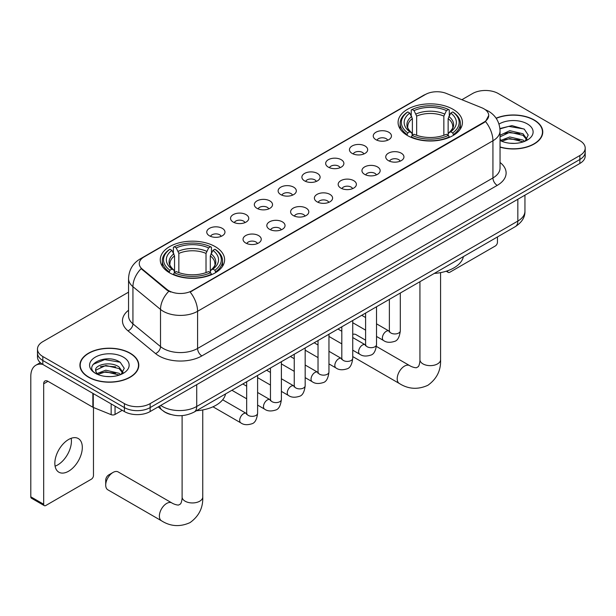 <?xml version="1.0" encoding="UTF-8"?>
<svg xmlns="http://www.w3.org/2000/svg" width="616" height="616" viewBox="0 0 616 616"><rect width="100%" height="100%" fill="white"/><g stroke="black" fill="none" stroke-linecap="round" stroke-linejoin="round"><path stroke-width="0.92" d="M215.184 246.608A32.178 18.58 0 0 0 180.118 242.581A32.178 18.58 0 0 0 160.252 259.744A32.178 18.58 0 0 0 169.677 272.88A32.178 18.58 0 0 0 204.743 276.907A32.178 18.58 0 0 0 224.609 259.744A32.178 18.58 0 0 0 215.184 246.608M453.006 109.294A32.178 18.58 0 0 0 417.941 105.267A32.178 18.58 0 0 0 398.082 122.43A32.178 18.58 0 0 0 407.507 135.566A32.178 18.58 0 0 0 442.573 139.593A32.178 18.58 0 0 0 462.431 122.43A32.178 18.58 0 0 0 453.006 109.294M375.906 139.686A9.109 5.259 180 0 1 374.105 138.192A9.109 5.259 180 0 1 377.115 131.662A9.109 5.259 180 0 1 388.788 132.248A9.109 5.259 180 0 1 390.598 138.192A9.109 5.259 180 0 1 375.906 139.686M387.68 140.225A5.467 3.157 0 0 0 386.209 138.692A5.467 3.157 0 0 0 380.827 137.892A5.467 3.157 0 0 0 377.015 140.225M352.129 153.415A9.109 5.259 180 0 1 350.319 151.929A9.109 5.259 180 0 1 353.338 145.391A9.109 5.259 180 0 1 365.003 145.977A9.109 5.259 180 0 1 366.813 151.929A9.109 5.259 180 0 1 352.129 153.415M363.894 153.962A5.467 3.157 0 0 0 362.431 152.422A5.467 3.157 0 0 0 357.049 151.621A5.467 3.157 0 0 0 353.238 153.962M328.343 167.144A9.109 5.259 180 0 1 326.534 165.658A9.109 5.259 180 0 1 329.552 159.121A9.109 5.259 180 0 1 341.218 159.706A9.109 5.259 180 0 1 343.027 165.658A9.109 5.259 180 0 1 328.343 167.144M340.109 167.691A5.467 3.157 0 0 0 338.646 166.151A5.467 3.157 0 0 0 333.264 165.35A5.467 3.157 0 0 0 329.452 167.691M304.558 180.873A9.109 5.259 180 0 1 302.756 179.387A9.109 5.259 180 0 1 305.767 172.85A9.109 5.259 180 0 1 317.44 173.442A9.109 5.259 180 0 1 319.25 179.387A9.109 5.259 180 0 1 304.558 180.873M316.331 181.42A5.467 3.157 0 0 0 314.861 179.887A5.467 3.157 0 0 0 309.478 179.087A5.467 3.157 0 0 0 305.667 181.42M280.78 194.61A9.109 5.259 180 0 1 278.971 193.116A9.109 5.259 180 0 1 281.989 186.586A9.109 5.259 180 0 1 293.655 187.172A9.109 5.259 180 0 1 295.464 193.116A9.109 5.259 180 0 1 280.78 194.61M292.546 195.149A5.467 3.157 0 0 0 291.083 193.617A5.467 3.157 0 0 0 285.701 192.816A5.467 3.157 0 0 0 281.889 195.149M256.995 208.339A9.109 5.259 180 0 1 255.186 206.853A9.109 5.259 180 0 1 258.204 200.315A9.109 5.259 180 0 1 269.87 200.901A9.109 5.259 180 0 1 271.679 206.853A9.109 5.259 180 0 1 256.995 208.339M268.761 208.886A5.467 3.157 0 0 0 267.298 207.346A5.467 3.157 0 0 0 261.916 206.545A5.467 3.157 0 0 0 258.104 208.886M233.21 222.068A9.109 5.259 180 0 1 231.408 220.582A9.109 5.259 180 0 1 234.419 214.045A9.109 5.259 180 0 1 246.092 214.63A9.109 5.259 180 0 1 247.894 220.582A9.109 5.259 180 0 1 233.21 222.068M244.983 222.615A5.467 3.157 0 0 0 243.513 221.075A5.467 3.157 0 0 0 238.13 220.274A5.467 3.157 0 0 0 234.319 222.615M209.432 235.797A9.109 5.259 180 0 1 207.623 234.311A9.109 5.259 180 0 1 210.641 227.774A9.109 5.259 180 0 1 222.307 228.367A9.109 5.259 180 0 1 224.116 234.311A9.109 5.259 180 0 1 209.432 235.797M221.198 236.344A5.467 3.157 0 0 0 219.735 234.804A5.467 3.157 0 0 0 214.345 234.011A5.467 3.157 0 0 0 210.541 236.344M388.403 160.63A9.109 5.259 180 0 1 386.594 159.136A9.109 5.259 180 0 1 389.612 152.606A9.109 5.259 180 0 1 401.278 153.191A9.109 5.259 180 0 1 403.087 159.136A9.109 5.259 180 0 1 388.403 160.63M400.169 161.169A5.467 3.157 0 0 0 398.706 159.636A5.467 3.157 0 0 0 393.324 158.836A5.467 3.157 0 0 0 389.512 161.169M364.618 174.359A9.109 5.259 180 0 1 362.809 172.873A9.109 5.259 180 0 1 365.827 166.335A9.109 5.259 180 0 1 377.5 166.921A9.109 5.259 180 0 1 379.302 172.873A9.109 5.259 180 0 1 364.618 174.359M376.391 174.906A5.467 3.157 0 0 0 374.921 173.365A5.467 3.157 0 0 0 369.538 172.565A5.467 3.157 0 0 0 365.727 174.906M340.833 188.088A9.109 5.259 180 0 1 339.031 186.602A9.109 5.259 180 0 1 342.042 180.065A9.109 5.259 180 0 1 353.715 180.65A9.109 5.259 180 0 1 355.524 186.602A9.109 5.259 180 0 1 340.833 188.088M352.606 188.635A5.467 3.157 0 0 0 351.135 187.095A5.467 3.157 0 0 0 345.753 186.294A5.467 3.157 0 0 0 341.942 188.635M317.055 201.817A9.109 5.259 180 0 1 315.246 200.331A9.109 5.259 180 0 1 318.264 193.794A9.109 5.259 180 0 1 329.93 194.386A9.109 5.259 180 0 1 331.739 200.331A9.109 5.259 180 0 1 317.055 201.817M328.821 202.364A5.467 3.157 0 0 0 327.358 200.824A5.467 3.157 0 0 0 321.976 200.031A5.467 3.157 0 0 0 318.164 202.364M293.27 215.546A9.109 5.259 180 0 1 291.46 214.06A9.109 5.259 180 0 1 294.479 207.53A9.109 5.259 180 0 1 306.152 208.116A9.109 5.259 180 0 1 307.954 214.06A9.109 5.259 180 0 1 293.27 215.546M305.036 216.093A5.467 3.157 0 0 0 303.572 214.56A5.467 3.157 0 0 0 298.19 213.76A5.467 3.157 0 0 0 294.379 216.093M269.485 229.283A9.109 5.259 180 0 1 267.683 227.797A9.109 5.259 180 0 1 270.694 221.26A9.109 5.259 180 0 1 282.367 221.845A9.109 5.259 180 0 1 284.176 227.797A9.109 5.259 180 0 1 269.485 229.283M281.258 229.822A5.467 3.157 0 0 0 279.787 228.29A5.467 3.157 0 0 0 274.405 227.489A5.467 3.157 0 0 0 270.593 229.822M245.707 243.012A9.109 5.259 180 0 1 243.898 241.526A9.109 5.259 180 0 1 246.916 234.989A9.109 5.259 180 0 1 258.581 235.574A9.109 5.259 180 0 1 260.391 241.526A9.109 5.259 180 0 1 245.707 243.012M257.473 243.559A5.467 3.157 0 0 0 256.01 242.019A5.467 3.157 0 0 0 250.627 241.218A5.467 3.157 0 0 0 246.816 243.559M481.727 107.738A16.393 9.463 180 0 1 483.922 108.801A16.393 9.463 180 0 1 488.719 115.492A16.393 9.463 180 0 1 483.922 122.184L192 290.721A16.393 9.463 180 0 1 166.982 289.458L142.227 269.053A16.393 9.463 180 0 1 139.262 263.625A16.393 9.463 180 0 1 144.067 256.934L425.387 94.51A16.393 9.463 180 0 1 446.377 93.447L481.727 107.738M170.647 414.46A18.21 10.518 180 0 1 163.294 411.018M500.046 147.147A29.445 17.002 0 0 0 542.773 131.978A29.445 17.002 0 0 0 534.149 119.958A29.445 17.002 0 0 0 496.103 118.187M130.184 353.184A29.445 17.002 0 0 0 98.09 349.495A29.445 17.002 0 0 0 79.918 365.203A29.445 17.002 0 0 0 88.542 377.223A29.445 17.002 0 0 0 120.628 380.911A29.445 17.002 0 0 0 138.808 365.203A29.445 17.002 0 0 0 130.184 353.184M80.219 366.736A29.445 17.002 0 0 0 80.118 367.182M488.719 115.492L485.508 121.521L483.922 122.669L190.151 292.038A21.252 12.266 60 0 1 197.582 311.296A24.286 14.022 180 0 1 163.24 311.296A24.286 14.022 180 0 1 160.514 309.425L132.933 286.679A24.286 14.022 180 0 1 128.544 278.64L128.544 315.815A24.286 14.022 0 0 0 132.933 323.862L160.514 346.6A24.286 14.022 0 0 0 163.24 348.471A24.286 14.022 0 0 0 197.582 348.471L492.931 177.955A24.286 14.022 0 0 0 500.046 168.037L500.046 130.862A24.286 14.022 180 0 1 492.931 140.771A21.252 12.266 -120 0 0 485.508 121.521M128.544 292.161L42.82 341.657A18.21 10.518 0 0 0 37.484 349.095L37.484 357.026A18.21 10.518 0 0 0 42.82 364.456L124.386 411.55L124.386 407.584A18.21 10.518 0 0 0 150.142 407.584L579.864 159.49A18.21 10.518 0 0 0 585.2 152.052A18.21 10.518 0 0 1 579.864 159.49L150.142 407.584A18.21 10.518 0 0 1 124.386 407.584L42.82 360.491L124.386 407.584L124.386 403.619A18.21 10.518 0 0 0 150.142 403.619L579.864 155.525A18.21 10.518 0 0 0 585.2 148.086A18.21 10.518 0 0 0 579.864 140.648L498.298 93.555A18.21 10.518 0 0 0 472.541 93.555L461.877 99.715M37.484 353.06A18.21 10.518 0 0 0 42.82 360.491A18.21 10.518 0 0 1 37.484 353.06M170.663 292.038L166.982 290.175L141.126 268.653A21.252 14.214 129.5 0 0 132.933 286.679L132.933 323.862A6.068 4.058 -50.5 0 1 127.959 330.823A30.353 17.525 180 0 1 128.544 310.256M37.484 349.095A18.21 10.518 0 0 0 42.82 356.525L124.386 403.619M138.608 367.182A29.445 17.002 0 0 0 138.5 366.736M542.573 133.957A29.445 17.002 0 0 0 542.465 133.503M124.386 411.55A18.21 10.518 0 0 0 150.142 411.55L579.864 163.456A18.21 10.518 0 0 0 585.2 156.017L585.2 148.086M500.046 146.954A29.145 16.825 0 0 0 542.465 131.978A29.145 16.825 0 0 0 533.933 120.081A29.145 16.825 0 0 0 496.219 118.357M510.033 143.243L514.614 143.382M500.939 140.34L509.771 136.968L523.03 140.071L524.632 141.357M501.755 141.187L509.771 138.538L523.315 141.842M500.046 138.923A13.721 7.923 0 0 0 501.871 141.295M500.046 135.274L509.771 130.669L523.03 133.772L526.965 139.216M500.046 136.844L509.771 132.248L523.03 135.343L526.657 139.624M500.046 140.448A19.789 11.427 0 0 0 527.319 140.055A19.789 11.427 0 0 0 527.319 123.893A19.789 11.427 0 0 0 498.991 124.093M525.102 141.156L528.205 135.073L524.278 129.16L511.942 125.626L499.923 128.528M501.077 140.949L500.046 139.855M499.961 128.906L508.693 126.38L524.008 128.983M504.335 133.464L508.693 132.671L519.627 133.61M504.335 139.763L508.693 138.97L519.627 139.909M447.347 270.855L447.64 271.025A3.034 1.756 120 0 0 448.271 272.411A3.034 1.756 120 0 0 449.788 272.264L495.295 245.992A3.034 1.756 120 0 0 497.443 242.273L497.443 236.96M88.758 377.1A29.145 16.825 0 0 0 120.513 380.75A29.145 16.825 0 0 0 138.5 365.203A29.145 16.825 0 0 0 129.968 353.307A29.145 16.825 0 0 0 98.206 349.657A29.145 16.825 0 0 0 80.219 365.203A29.145 16.825 0 0 0 88.758 377.1M106.067 376.468L110.649 376.607M96.974 373.565L105.806 370.193L119.065 373.296L120.667 374.582M97.79 374.413L105.806 371.771L119.35 375.067M97.112 374.174L95.696 370.855A13.721 7.923 0 0 0 97.906 374.52M123 372.441L119.065 366.997C110.826 360.853 93.878 364.649 95.696 370.855L95.642 370.247M95.726 371.048L96.104 370.024L105.806 365.473L119.065 368.576L122.692 372.849M121.136 374.389L124.239 368.299L120.312 362.393C106.429 352.406 81.751 365.558 96.004 373.627L96.704 374.058M123.354 357.126A19.789 11.427 0 0 0 95.364 357.126A19.789 11.427 0 0 0 95.364 373.281A19.789 11.427 0 0 0 123.354 373.281A19.789 11.427 0 0 0 123.354 357.126M93.108 364.372L104.728 359.605L120.043 362.208M100.37 366.689L104.728 365.904L115.662 366.836M100.37 372.988L104.728 372.195L115.662 373.134M406.93 135.227L407.792 132.925A28.898 16.686 0 0 1 407.792 111.943L409.779 113.09A26.103 15.069 0 0 0 409.779 131.778L411.734 132.894L412.373 135.235M412.373 134.28L412.373 118.588L409.779 113.09M411.218 115.569L411.218 109.956L412.081 109.463A28.898 16.686 0 0 1 448.433 109.463L446.446 110.611A26.103 15.069 0 0 0 414.067 110.611L416.662 116.108L416.662 135.297M443.851 135.297L443.851 116.108L446.446 110.611M434.272 273.427A33.395 19.281 0 0 0 463.409 256.61M411.218 136.891A30.115 17.387 0 0 0 449.295 136.891L448.433 135.404A28.898 16.686 0 0 1 412.081 135.404L411.218 137.406M449.295 137.406L449.295 136.891M407.792 111.943L406.93 112.435A30.115 17.387 0 0 0 400.146 123.423A30.115 17.387 0 0 0 406.93 134.419M448.433 109.463L449.295 109.956L449.295 115.569M412.081 135.404L414.067 134.257A26.103 15.069 0 0 0 446.446 134.257L448.433 135.404M409.779 131.778L407.792 132.925M414.067 110.611L412.081 109.463M411.734 116.47A23.354 13.483 0 0 0 411.734 132.894L411.85 132.964C408.531 129.76 407.176 127.581 407.792 126.434A22.461 12.967 0 0 1 412.373 118.588M453.592 134.419A30.115 17.387 0 0 0 460.368 123.423A30.115 17.387 0 0 0 453.592 112.435L452.722 111.943A28.898 16.686 0 0 1 452.722 132.925L453.592 135.227M452.722 132.925L450.735 131.778A26.103 15.069 0 0 0 450.735 113.09L452.722 111.943M450.735 113.09L448.14 118.588L448.14 134.28L448.779 132.894L450.735 131.778M448.14 118.588A22.461 12.967 0 0 1 452.722 126.434C453.33 127.589 451.982 129.768 448.664 132.964L448.779 132.894A23.354 13.483 0 0 0 448.779 116.47M448.14 135.235L448.14 134.28M365.596 340.171L356.002 334.627A10.318 5.96 120 0 0 352.737 334.334M105.713 485.092L105.713 480.133A4.25 2.456 -60 0 1 108.716 474.928L113.013 472.449A10.318 5.96 120 0 0 105.713 485.092A10.318 5.96 120 0 0 107.846 489.812L161.507 520.797A10.318 5.96 -60 0 1 159.929 512.527A10.318 5.96 -60 0 1 166.674 503.434A10.318 5.96 -60 0 1 171.833 502.918C172.403 503.434 176.361 505.228 178.64 505.028L180.526 503.934C181.835 502.063 182.267 497.743 182.105 496.989A10.318 5.96 180 0 0 185.131 501.201A10.318 5.96 180 0 0 199.73 501.201A10.318 5.96 180 0 0 202.749 496.989C203.188 507.669 198.953 516.208 190.044 522.599C180.057 527.119 170.547 526.518 161.507 520.797M169.1 272.534L169.962 270.231A28.898 16.686 0 0 1 169.962 249.249L171.949 250.396A26.103 15.069 0 0 0 171.949 269.084L173.912 270.201L174.544 272.541M174.544 271.587L174.544 255.894L171.949 250.396M173.389 252.883L173.389 247.262L174.251 246.77A28.898 16.686 0 0 1 210.603 246.77L208.616 247.917A26.103 15.069 0 0 0 176.238 247.917L178.84 253.415L178.84 272.611M206.021 272.611L206.021 253.415L208.616 247.917M196.442 410.741A33.395 19.281 0 0 0 225.579 393.917M173.389 274.205A30.115 17.387 0 0 0 211.465 274.205L210.603 272.711A28.898 16.686 0 0 1 174.251 272.711L173.389 274.721M211.465 274.721L211.465 274.205M169.962 249.249L169.1 249.742A30.115 17.387 0 0 0 162.316 260.73A30.115 17.387 0 0 0 169.1 271.725M210.603 246.77L211.465 247.262L211.465 252.883M174.251 272.711L176.238 271.564A26.103 15.069 0 0 0 208.616 271.564L210.603 272.711M171.949 269.084L169.962 270.231M176.238 247.917L174.251 246.77M173.912 253.777A23.354 13.483 0 0 0 173.912 270.201L174.02 270.278C170.701 267.067 169.354 264.888 169.962 263.74A22.461 12.967 0 0 1 174.544 255.894M215.762 271.725A30.115 17.387 0 0 0 222.538 260.73A30.115 17.387 0 0 0 215.762 249.742L214.899 249.249A28.898 16.686 0 0 1 214.899 270.231L215.762 272.534M214.899 270.231L212.913 269.084A26.103 15.069 0 0 0 212.913 250.396L214.899 249.249M212.913 250.396L210.31 255.894L210.31 271.587L210.949 270.201L212.913 269.084M210.31 255.894A22.461 12.967 0 0 1 214.892 263.74C215.5 264.895 214.152 267.075 210.834 270.278L210.949 270.201A23.354 13.483 0 0 0 210.949 253.777M210.31 272.541L210.31 271.587M171.833 502.918L118.172 471.941A10.318 5.96 120 0 0 113.013 472.449L108.716 474.928M71.171 438.299A19.427 11.219 -60 0 1 57.681 464.941A19.427 11.219 -60 0 1 55.086 466.158M68.576 471.232A19.427 11.219 120 0 0 81.266 454.115A19.427 11.219 120 0 0 78.294 438.546A19.427 11.219 120 0 0 68.576 439.508A19.427 11.219 120 0 0 55.887 456.625A19.427 11.219 120 0 0 58.867 472.195A19.427 11.219 120 0 0 68.576 471.232M115.046 406.16L115.046 414.46L122.237 410.31M42.612 364.341A24.286 14.022 -120 0 0 35.828 365.242A24.286 14.022 -120 0 0 30.8 376.353L30.8 496.812L43.682 504.25L43.682 383.791A6.068 3.503 60 0 1 44.937 381.011A6.068 3.503 60 0 1 47.971 381.312L92.862 407.23L92.862 393.347M43.682 504.25A3.034 1.756 120 0 0 44.306 505.636L31.431 498.205A3.034 1.756 -60 0 1 30.8 496.812M44.306 505.636A3.034 1.756 120 0 0 45.823 505.49L91.33 479.217A3.034 1.756 120 0 0 93.478 475.498L93.478 407.507M115.046 414.46A3.034 1.756 180 0 1 111.157 414.66L93.262 407.422A3.034 1.756 180 0 1 92.862 407.23M142.227 269.053L142.227 269.77M166.982 289.458L166.982 290.175M192 290.721L192 291.206M483.922 122.184L483.922 122.669M201.871 355.909A6.068 3.503 60 0 1 197.582 348.471L197.582 311.296L492.931 140.771L492.931 177.955A6.068 3.503 60 0 0 497.228 185.385L201.871 355.909A30.353 17.525 180 0 1 158.943 355.909A30.353 17.525 180 0 1 155.54 353.569L127.959 330.823M500.046 130.862C499.638 122.13 495.795 115.577 488.534 111.219L485.47 109.725A21.252 9.948 112 0 0 485.177 109.617M142.257 258.173A21.252 12.266 -120 0 0 140.055 258.997C132.794 263.363 128.952 269.908 128.544 278.64M140.055 258.997L423.6 95.295A21.252 12.266 60 0 1 425.209 94.61M168.792 291.306A21.252 14.214 129.5 0 0 160.514 309.425L160.514 346.6A6.068 4.058 -50.5 0 1 155.54 353.569M500.046 162.478A30.353 17.525 180 0 1 497.228 185.385M150.142 403.619L150.142 411.55M579.864 155.525L579.864 163.456M42.82 356.525L42.82 364.456M160.745 405.428A24.286 14.022 0 0 0 162.378 406.468A24.286 14.022 0 0 0 196.72 406.468L517.833 221.075A24.286 14.022 0 0 0 524.947 211.165C525.125 217.186 521.914 222.345 515.315 226.634L194.209 412.027A12.143 7.007 60 0 0 196.72 406.468L196.72 384.661M517.833 199.268L517.833 221.075A12.143 7.007 60 0 1 515.315 226.634M159.76 405.998A12.143 8.123 129.5 0 0 161.877 409.948L158.189 406.907M440.579 272.626L440.579 359.675A10.318 5.96 180 0 1 437.553 363.894A10.318 5.96 180 0 1 422.961 363.894A10.318 5.96 180 0 1 419.935 359.675C420.089 360.429 419.665 364.757 418.356 366.628L416.47 367.721C414.191 367.914 410.233 366.127 409.663 365.611L376.415 346.415M440.579 359.675C441.017 370.362 436.783 378.894 427.874 385.293C417.887 389.812 408.377 389.212 399.337 383.491A10.318 5.96 -60 0 1 397.759 375.213A10.318 5.96 -60 0 1 404.496 366.12A10.318 5.96 -60 0 1 409.663 365.611M443.851 116.108A22.461 12.967 0 0 0 416.662 116.108M444.483 113.991A23.354 13.483 0 0 0 416.031 113.991M206.021 253.415A22.461 12.967 0 0 0 178.84 253.415M206.653 251.297A23.354 13.483 0 0 0 178.201 251.297M400.308 293.039L400.308 330.8A5.467 3.157 180 0 1 398.452 333.171A5.467 3.157 180 0 1 390.975 333.033A5.467 3.157 180 0 1 389.374 330.8L389.204 331.986L389.689 331.577M400.308 330.8C399.553 337.145 397.59 340.694 394.409 341.433C389.897 342.827 386.27 342.519 383.522 340.494A5.467 3.157 -60 0 1 382.682 336.113A5.467 3.157 -60 0 1 386.255 331.3A5.467 3.157 -60 0 1 386.494 331.169A5.467 3.157 -60 0 1 388.989 331.031L389.358 331.223M376.522 306.768L376.522 344.536A5.467 3.157 180 0 1 374.674 346.9A5.467 3.157 180 0 1 367.198 346.762A5.467 3.157 180 0 1 365.596 344.536L365.419 345.715L365.904 345.306M376.522 344.536C375.775 350.881 373.804 354.423 370.624 355.163C366.112 356.564 362.485 356.248 359.736 354.223A5.467 3.157 -60 0 1 358.905 349.842A5.467 3.157 -60 0 1 362.47 345.029A5.467 3.157 -60 0 1 362.716 344.898A5.467 3.157 -60 0 1 365.203 344.76L365.581 344.952M352.737 320.497L352.737 358.266A5.467 3.157 180 0 1 350.889 360.63A5.467 3.157 180 0 1 343.412 360.491A5.467 3.157 180 0 1 341.811 358.266L341.634 359.444L342.126 359.043M352.737 358.266C351.99 364.61 350.027 368.152 346.846 368.899C342.334 370.293 338.7 369.977 335.959 367.952A5.467 3.157 -60 0 1 335.119 363.571A5.467 3.157 -60 0 1 338.692 358.758A5.467 3.157 -60 0 1 338.931 358.627A5.467 3.157 -60 0 1 341.418 358.489L341.795 358.689M328.959 334.234L328.959 371.995A5.467 3.157 180 0 1 327.104 374.359A5.467 3.157 180 0 1 319.627 374.228A5.467 3.157 180 0 1 318.025 371.995L317.856 373.173L318.341 372.772M328.959 371.995C328.205 378.34 326.241 381.882 323.061 382.628C318.549 384.022 314.922 383.706 312.173 381.681A5.467 3.157 -60 0 1 311.334 377.308A5.467 3.157 -60 0 1 314.907 372.488A5.467 3.157 -60 0 1 315.146 372.357A5.467 3.157 -60 0 1 317.64 372.218L318.01 372.418M305.174 347.963L305.174 385.724A5.467 3.157 180 0 1 303.326 388.095A5.467 3.157 180 0 1 295.842 387.957A5.467 3.157 180 0 1 294.248 385.724L294.071 386.902L294.556 386.502M305.174 385.724C304.427 392.069 302.456 395.618 299.276 396.358C294.764 397.751 291.137 397.443 288.388 395.418A5.467 3.157 -60 0 1 287.556 391.037A5.467 3.157 -60 0 1 291.122 386.224A5.467 3.157 -60 0 1 291.368 386.093A5.467 3.157 -60 0 1 293.855 385.947L294.232 386.147M281.389 361.692L281.389 399.453A5.467 3.157 180 0 1 279.541 401.825A5.467 3.157 180 0 1 272.064 401.686A5.467 3.157 180 0 1 270.463 399.453L270.285 400.639L270.778 400.231M281.389 399.453C280.642 405.798 278.678 409.347 275.498 410.087C270.986 411.488 267.352 411.172 264.611 409.147A5.467 3.157 -60 0 1 263.771 404.766A5.467 3.157 -60 0 1 267.344 399.953A5.467 3.157 -60 0 1 267.583 399.822A5.467 3.157 -60 0 1 270.07 399.684L270.447 399.876M257.603 375.421L257.603 413.19A5.467 3.157 180 0 1 255.755 415.554A5.467 3.157 180 0 1 248.279 415.415A5.467 3.157 180 0 1 246.677 413.19L246.508 414.368L246.993 413.96M257.603 413.19C256.857 419.535 254.893 423.077 251.713 423.823C247.201 425.217 243.574 424.901 240.825 422.876A5.467 3.157 -60 0 1 239.986 418.495A5.467 3.157 -60 0 1 243.559 413.683A5.467 3.157 -60 0 1 243.797 413.552A5.467 3.157 -60 0 1 246.292 413.413L246.662 413.613M43.682 383.791L47.971 381.312M93.262 393.585L93.262 407.422M111.157 414.66L111.157 403.911M423.6 95.295L427.496 93.478M194.209 412.027C184.438 416.94 174.667 416.94 164.895 412.027L161.877 409.948M524.947 211.165L524.947 195.156M542.465 134.411L542.465 131.978M448.271 272.411L446.215 271.225M138.5 367.637L138.5 365.203M80.219 367.637L80.219 365.203M399.337 383.491L352.737 356.579M400.146 128.983L400.146 123.423M460.368 128.983L460.368 123.423M419.935 281.704L419.935 359.675M202.749 409.933L202.749 496.989M162.316 266.289L162.316 260.73M222.538 266.289L222.538 260.73M182.105 415.608L182.105 496.989M383.522 340.494L376.522 336.452M365.596 330.137L352.737 322.715M389.374 299.345L389.374 330.8M388.989 331.031L376.522 323.831M365.596 317.525L361.746 315.3M359.736 354.223L352.737 350.181M341.811 343.874L328.959 336.452M365.596 313.082L365.596 344.536M365.203 344.76L352.737 337.56M341.811 331.254L337.961 329.029M335.959 367.952L328.959 363.91M318.025 357.603L305.174 350.181M341.811 326.811L341.811 358.266M341.418 358.489L328.959 351.289M318.025 344.983L314.183 342.765M312.173 381.681L305.174 377.639M294.248 371.332L281.389 363.91M318.025 340.54L318.025 371.995M317.64 372.218L305.174 365.026M294.248 358.712L290.398 356.495M288.388 395.418L281.389 391.376M270.463 385.062L257.603 377.639M294.248 354.269L294.248 385.724M293.855 385.947L281.389 378.755M270.463 372.441L266.613 370.224M264.611 409.147L257.603 405.105M246.677 398.791L231.901 390.267M270.463 368.006L270.463 399.453M270.07 399.684L257.603 392.484M246.677 386.178L242.835 383.953M240.825 422.876L212.974 406.799M246.677 381.735L246.677 413.19M246.292 413.413L222.669 399.776M35.828 365.242L40.309 362.647"/></g></svg>
